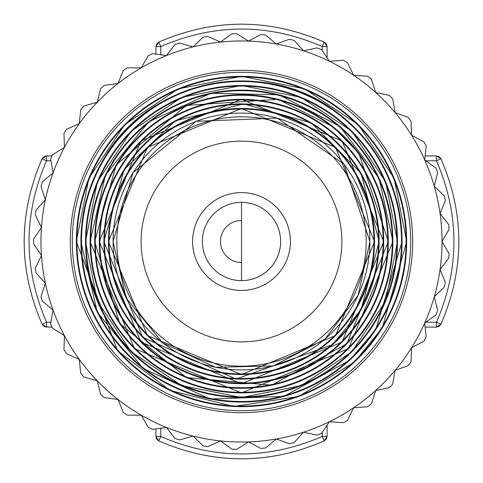 <?xml version="1.0" encoding="UTF-8"?>
<svg xmlns="http://www.w3.org/2000/svg" width="483" height="483" viewBox="0 0 483 483"><rect width="100%" height="100%" fill="white"/><g stroke="black" fill="none" stroke-linecap="round" stroke-linejoin="round"><path stroke-width="0.72" d="M327.094 425.167L327.094 436.457L324.226 440.901C269.103 464.791 213.951 464.791 158.774 440.901L155.906 436.457L155.906 428.904M158.774 440.901L160.797 436.457C214.41 459.756 268.21 459.756 322.203 436.457L322.203 432.418M160.797 428.216L160.797 436.457L155.906 436.457L156.679 439.077L158.768 440.907C213.921 464.779 269.073 464.779 324.232 440.907L326.321 439.077L327.094 436.457L322.203 436.457L324.226 440.901M52.073 327.094L46.543 327.094L42.099 324.226C18.209 269.103 18.209 213.951 42.099 158.774L46.543 155.906L52.073 155.906M42.099 324.226L46.543 322.203L46.543 327.094L43.923 326.321L42.093 324.232C18.221 269.073 18.221 213.921 42.093 158.768L43.923 156.679L46.543 155.906L46.543 160.797C23.244 214.41 23.244 268.21 46.543 322.203L50.926 322.203M42.099 158.774L46.543 160.797L50.926 160.797M155.906 54.096L155.906 46.543L158.774 42.099C213.897 18.209 269.049 18.209 324.226 42.099L327.094 46.543L327.094 57.833M158.774 42.099L160.797 46.543L155.906 46.543L156.679 43.923L158.768 42.093C213.927 18.221 269.079 18.221 324.232 42.093L326.321 43.923L327.094 46.543L322.203 46.543C268.59 23.244 214.79 23.244 160.797 46.543L160.797 54.784M324.226 42.099L322.203 46.543L322.203 50.582M425.118 155.906L436.457 155.906L440.901 158.774C464.791 213.897 464.791 269.049 440.901 324.226L436.457 327.094L425.118 327.094M440.901 158.774L436.457 160.797L436.457 155.906L439.077 156.679L440.907 158.768C464.779 213.927 464.779 269.079 440.907 324.232L439.077 326.321L436.457 327.094L436.457 322.203C459.756 268.59 459.756 214.79 436.457 160.797L425.879 160.797M440.901 324.226L436.457 322.203L425.879 322.203M241.5 202.371A39.129 39.129 0 0 1 280.629 241.5A39.129 39.129 0 0 1 241.5 280.629A39.129 39.129 0 0 0 280.629 241.5A39.129 39.129 0 0 0 241.5 202.371L241.5 280.629A39.129 39.129 0 0 1 202.371 241.5A39.129 39.129 0 0 1 241.5 202.371M241.5 220.471A21.029 21.029 0 0 0 220.471 241.5A21.029 21.029 0 0 0 241.5 262.529M442.03 241.5A200.53 200.53 0 0 1 241.5 442.03A200.53 200.53 0 0 1 40.97 241.5A200.53 200.53 0 0 1 241.5 40.97A200.53 200.53 0 0 1 442.03 241.5L449.015 253.599A207.865 207.865 0 0 1 448.677 258.399L440.079 269.411L445.314 282.362A207.865 207.865 0 0 1 444.312 287.071L434.265 296.773L437.64 310.327A207.865 207.865 0 0 1 435.998 314.856L424.696 323.061L426.157 336.953A207.865 207.865 0 0 1 423.893 341.209L411.558 347.766L411.075 361.725A207.865 207.865 0 0 1 408.244 365.619L395.118 370.401L392.691 384.154A207.865 207.865 0 0 1 389.346 387.62L375.683 390.524L371.367 403.806A207.865 207.865 0 0 1 367.569 406.777L353.634 407.749L347.512 420.301A207.865 207.865 0 0 1 343.341 422.71L329.406 421.737L321.593 433.317A207.865 207.865 0 0 1 317.132 435.123L303.469 432.219L294.123 442.597A207.865 207.865 0 0 1 289.45 443.762L276.324 438.987L265.62 447.964A207.865 207.865 0 0 1 260.832 448.465L248.497 441.909L236.652 449.311A207.865 207.865 0 0 1 231.84 449.142L220.538 440.931L207.781 446.612A207.865 207.865 0 0 1 203.035 445.779L192.989 436.077L179.561 439.922A207.865 207.865 0 0 1 174.979 438.437L166.381 427.431L152.55 429.375A207.865 207.865 0 0 1 148.221 427.262L141.235 415.163L127.264 415.163A207.865 207.865 0 0 1 123.274 412.47L118.039 399.519L104.207 397.575A207.865 207.865 0 0 1 100.627 394.357L97.252 380.803L83.825 376.951A207.865 207.865 0 0 1 80.727 373.262L79.266 359.37L66.503 353.689A207.865 207.865 0 0 1 63.955 349.601L64.438 335.643L52.593 328.241A207.865 207.865 0 0 1 50.637 323.839L53.064 310.086L42.359 301.108A207.865 207.865 0 0 1 41.037 296.477L45.348 283.195L36.002 272.81A207.865 207.865 0 0 1 35.331 268.041L41.46 255.489L33.647 243.909A207.865 207.865 0 0 1 33.647 239.091L41.46 227.511L35.331 214.959A207.865 207.865 0 0 1 36.002 210.19L45.348 199.805L41.037 186.523A207.865 207.865 0 0 1 42.359 181.892L53.064 172.914L50.637 159.161A207.865 207.865 0 0 1 52.593 154.759L64.438 147.357L63.955 133.399A207.865 207.865 0 0 1 66.503 129.311L79.266 123.63L80.727 109.738A207.865 207.865 0 0 1 83.825 106.049L97.252 102.197L100.627 88.643A207.865 207.865 0 0 1 104.207 85.425L118.039 83.481L123.274 70.53A207.865 207.865 0 0 1 127.264 67.837L141.235 67.837L148.221 55.738A207.865 207.865 0 0 1 152.55 53.625L166.381 55.569L174.979 44.563A207.865 207.865 0 0 1 179.561 43.078L192.989 46.923L203.035 37.221A207.865 207.865 0 0 1 207.781 36.388L220.538 42.069L231.84 33.858A207.865 207.865 0 0 1 236.652 33.689L248.497 41.091L260.832 34.535A207.865 207.865 0 0 1 265.62 35.036L276.324 44.013L289.45 39.238A207.865 207.865 0 0 1 294.123 40.403L303.469 50.781L317.132 47.877A207.865 207.865 0 0 1 321.593 49.683L329.406 61.263L343.341 60.29A207.865 207.865 0 0 1 347.512 62.699L353.634 75.251L367.569 76.223A207.865 207.865 0 0 1 371.367 79.194L375.683 92.476L389.346 95.38A207.865 207.865 0 0 1 392.691 98.846L395.118 112.599L408.244 117.381A207.865 207.865 0 0 1 411.075 121.275L411.558 135.234L423.893 141.791A207.865 207.865 0 0 1 426.157 146.047L424.696 159.939L435.998 168.144A207.865 207.865 0 0 1 437.64 172.673L434.265 186.227L444.312 195.929A207.865 207.865 0 0 1 445.314 200.638L440.079 213.589L448.677 224.601A207.865 207.865 0 0 1 449.015 229.401L442.03 241.5M412.687 241.5A171.187 171.187 0 0 1 241.5 412.687A171.187 171.187 0 0 1 70.313 241.5A171.187 171.187 0 0 1 241.5 70.313A171.187 171.187 0 0 1 412.687 241.5M192.59 241.5A48.91 48.91 0 0 1 241.5 192.59A48.91 48.91 0 0 1 290.41 241.5A48.91 48.91 0 0 1 241.5 290.41A48.91 48.91 0 0 1 192.59 241.5M410.707 241.5A169.207 169.207 0 0 1 241.5 410.707A169.207 169.207 0 0 1 72.293 241.5A169.207 169.207 0 0 1 241.5 72.293A169.207 169.207 0 0 1 410.707 241.5M406.65 241.5A165.15 165.15 0 0 1 241.5 406.65A165.15 165.15 0 0 1 76.35 241.5A165.15 165.15 0 0 1 241.5 76.35A165.15 165.15 0 0 1 406.65 241.5M406.112 241.5A164.612 164.612 0 0 1 241.5 406.112A164.612 164.612 0 0 1 76.888 241.5A164.612 164.612 0 0 1 241.5 76.888A164.612 164.612 0 0 1 406.112 241.5M402.055 241.5A160.555 160.555 0 0 1 241.5 402.055A160.555 160.555 0 0 1 80.945 241.5A160.555 160.555 0 0 1 241.5 80.945A160.555 160.555 0 0 1 402.055 241.5M401.518 241.5A160.018 160.018 0 0 1 241.5 401.518A160.018 160.018 0 0 1 81.482 241.5A160.018 160.018 0 0 1 241.5 81.482A160.018 160.018 0 0 1 401.518 241.5M397.467 241.5A155.967 155.967 0 0 1 241.5 397.467A155.967 155.967 0 0 1 85.533 241.5A155.967 155.967 0 0 1 241.5 85.533A155.967 155.967 0 0 1 397.467 241.5M396.923 241.5A155.423 155.423 0 0 1 241.5 396.923A155.423 155.423 0 0 1 86.077 241.5A155.423 155.423 0 0 1 241.5 86.077A155.423 155.423 0 0 1 396.923 241.5M392.872 241.5A151.372 151.372 0 0 1 241.5 392.872A151.372 151.372 0 0 1 90.128 241.5A151.372 151.372 0 0 1 241.5 90.128A151.372 151.372 0 0 1 392.872 241.5M392.329 241.5A150.829 150.829 0 0 1 241.5 392.329A150.829 150.829 0 0 1 90.671 241.5A150.829 150.829 0 0 1 241.5 90.671A150.829 150.829 0 0 1 392.329 241.5M388.278 241.5A146.778 146.778 0 0 1 241.5 388.278A146.778 146.778 0 0 1 94.722 241.5A146.778 146.778 0 0 1 241.5 94.722A146.778 146.778 0 0 1 388.278 241.5M387.734 241.5A146.234 146.234 0 0 1 241.5 387.734A146.234 146.234 0 0 1 95.266 241.5A146.234 146.234 0 0 1 241.5 95.266A146.234 146.234 0 0 1 387.734 241.5M383.683 241.5A142.183 142.183 0 0 1 241.5 383.683A142.183 142.183 0 0 1 99.317 241.5A142.183 142.183 0 0 1 241.5 99.317A142.183 142.183 0 0 1 383.683 241.5M383.14 241.5A141.64 141.64 0 0 1 241.5 383.14A141.64 141.64 0 0 1 99.86 241.5A141.64 141.64 0 0 1 241.5 99.86A141.64 141.64 0 0 1 383.14 241.5M379.089 241.5A137.589 137.589 0 0 1 241.5 379.089A137.589 137.589 0 0 1 103.911 241.5A137.589 137.589 0 0 1 241.5 103.911A137.589 137.589 0 0 1 379.089 241.5M378.551 241.5A137.051 137.051 0 0 1 241.5 378.551A137.051 137.051 0 0 1 104.449 241.5A137.051 137.051 0 0 1 241.5 104.449A137.051 137.051 0 0 1 378.551 241.5M374.494 241.5A132.994 132.994 0 0 1 241.5 374.494A132.994 132.994 0 0 1 108.506 241.5A132.994 132.994 0 0 1 241.5 108.506A132.994 132.994 0 0 1 374.494 241.5M373.957 241.5A132.457 132.457 0 0 1 241.5 373.957A132.457 132.457 0 0 1 109.043 241.5A132.457 132.457 0 0 1 241.5 109.043A132.457 132.457 0 0 1 373.957 241.5M369.9 241.5A128.4 128.4 0 0 1 241.5 369.9A128.4 128.4 0 0 1 113.1 241.5A128.4 128.4 0 0 1 241.5 113.1A128.4 128.4 0 0 1 369.9 241.5M366.18 241.5A124.68 124.68 0 0 1 241.5 366.18A124.68 124.68 0 0 1 116.82 241.5A124.68 124.68 0 0 1 241.5 116.82A124.68 124.68 0 0 1 366.18 241.5M341.873 241.5A100.373 100.373 0 0 1 241.5 341.873A100.373 100.373 0 0 1 141.127 241.5A100.373 100.373 0 0 1 241.5 141.127A100.373 100.373 0 0 1 341.873 241.5M76.302 241.5L117.586 350.749L170.004 390.415L233.718 406.517L298.663 396.483L354.582 361.924L382.355 327.812L406.698 241.5L394.122 178.281L358.308 124.686L304.713 88.878L241.494 76.302L178.281 88.878L124.686 124.692L88.878 178.281L76.302 241.5M80.896 241.5L97.276 312.157L143.065 368.402L210.165 399.018L283.877 396.41L349.589 360.288L375.732 329.672L402.104 241.5C400.775 187.621 378.708 144.308 335.902 111.573C264.225 56.282 149.627 79.079 104.563 157.585C88.944 183.377 81.053 211.349 80.896 241.5M85.491 241.5L97.367 301.199L131.183 351.811L181.789 385.627L241.488 397.509L301.187 385.639L351.799 351.829L385.627 301.211L397.509 241.5L385.633 181.795L351.811 131.183L301.199 97.367L241.494 85.491L181.795 97.367L131.183 131.189L97.367 181.801L85.491 241.5M90.086 241.5L134.431 348.563L241.494 392.914L348.563 348.569L392.914 241.5L379.004 178.106L339.839 126.365L279.156 94.843L210.793 93.231L148.698 121.861L105.523 174.888L90.086 241.5M94.68 241.5L119.79 323.616L186.384 377.579L271.76 385.168L346.939 343.673L388.32 241.5L358.911 153.346L333.3 126.914L278.015 99.293L186.378 105.415L116.312 164.788L94.68 241.5M99.275 241.5L140.945 342.085L241.506 383.725L342.067 342.073L383.725 241.5L342.067 140.927L241.494 99.275L140.927 140.933L99.275 241.5M103.869 241.5L142.66 337.279L236.096 379.028L332.521 344.741L361.055 309.694L379.131 241.5L361.055 173.306L311.523 123.014L243.661 103.887L175.232 120.871L124.149 169.587L103.869 241.5M108.458 241.5L147.424 335.57L241.494 374.542L335.57 335.576L374.542 241.5L335.558 147.412L241.482 108.458L147.424 147.43L108.458 241.5M113.052 241.5L126.154 298.011L162.777 342.99L215.454 367.279L273.444 365.909L324.92 339.169L358.145 295.276L369.948 241.5L344.156 164.292L277.333 118.154L196.195 121.305L133.048 172.673L113.052 241.5"/></g></svg>

